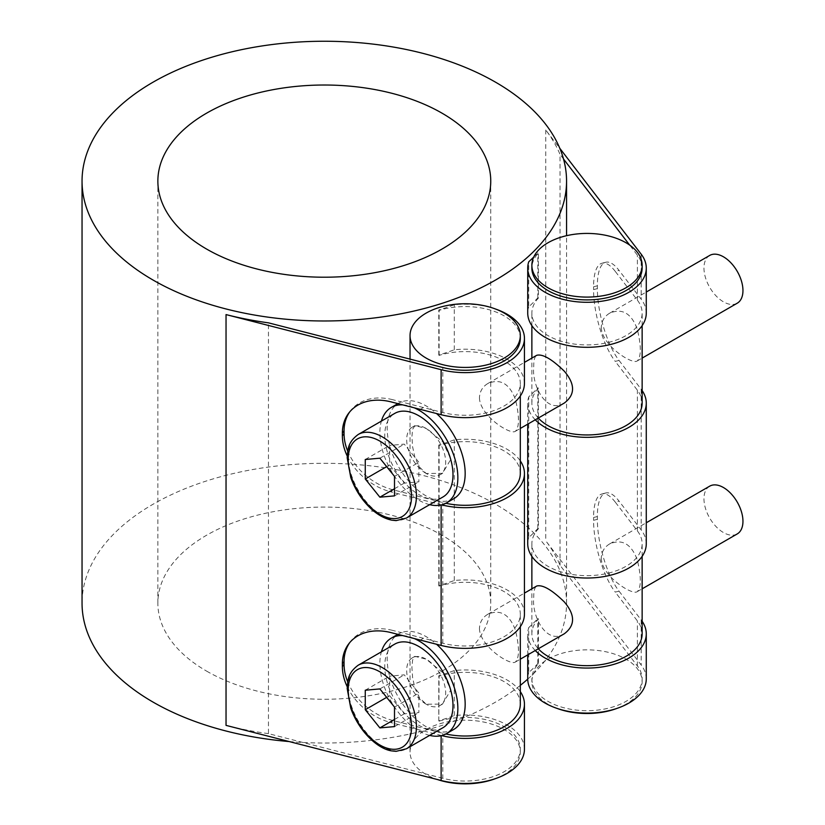 <?xml version="1.0" encoding="UTF-8"?>
<svg xmlns="http://www.w3.org/2000/svg" width="825" height="825" viewBox="0 0 825 825"><rect width="100%" height="100%" fill="white"/><g stroke="black" fill="none" stroke-linecap="round" stroke-linejoin="round"><path stroke-width="0.62" stroke-dasharray="4.12 3.09" d="M442.994 727.681A48.242 27.854 60 0 1 394.742 699.827A48.242 27.854 60 0 1 394.752 644.119M389.627 695.65L404.25 713.831L418.873 712.532L418.873 693.031L404.25 674.85L389.627 676.149L389.627 695.65L386.667 697.362M394.505 719.462L404.25 713.831M394.505 726.598L418.873 712.532M394.505 707.107L418.873 693.031M379.882 688.916L404.25 674.85M365.258 690.226L389.627 676.149M426.174 704.189A27.565 15.912 60 0 1 408.169 679.893A27.565 15.912 60 0 1 412.397 657.803A27.565 15.912 60 0 1 426.174 659.175L442.798 672.623L450.893 689.917L442.478 704.096L426.174 704.189L419.389 697.682L414.913 688.184L412.593 677.449L411.912 667.415L412.593 660.072L414.913 656.349L426.174 659.175A27.565 15.912 60 0 1 444.19 683.461A27.565 15.912 60 0 1 439.962 705.55A27.565 15.912 60 0 1 426.174 704.189M453.75 729.434A55.141 31.835 60 0 1 426.174 726.701A55.141 31.835 60 0 1 390.163 678.109A55.141 31.835 60 0 1 398.609 633.93A55.141 31.835 60 0 1 426.174 636.663A55.141 31.835 60 0 1 436.528 644.253M479.438 628.423C479.768 646.449 510.654 666.126 515.419 661.99C519.492 657.711 519.492 647.099 515.419 630.156C509.479 614.285 500.29 608.984 487.853 614.243C482.584 617.378 479.779 622.112 479.438 628.423M564.321 633.755C546.779 645.263 531.486 616.595 533.744 597.073C533.662 590.999 534.662 587.317 536.745 586.008M601.27 558.082C601.6 576.108 632.486 595.784 637.261 591.649C641.324 587.369 641.324 576.768 637.261 559.814C631.321 543.943 622.122 538.643 609.685 543.902C604.416 547.037 601.611 551.77 601.27 558.082M709.675 486.173A27.565 15.912 -120 0 0 703.962 498.795A27.565 15.912 -120 0 0 715.997 526.536A27.565 15.912 -120 0 0 737.241 533.919M524.442 614.151A59.276 34.217 0 0 0 454.286 580.511A242.261 139.868 180 0 1 438.787 585.75L439.106 586.101A55.141 31.835 180 0 1 520.307 614.151A55.141 31.835 180 0 1 442.798 643.252L423.39 638.272L420.255 640.087M429.65 735.384A55.141 31.835 60 0 1 391.298 701.817A55.141 31.835 60 0 1 381.397 651.822M402.765 635.601A55.141 31.835 60 0 1 414.325 638.56M441.623 735.591A59.276 34.217 180 0 1 441.127 735.467L391.205 722.679L392.875 720.493L442.798 733.291A55.141 31.835 0 0 0 445.809 733.992M442.994 496.959A48.242 27.854 60 0 1 394.742 469.105A48.242 27.854 60 0 1 394.752 413.397M389.627 464.929L404.25 483.11L418.873 481.81L418.873 462.309L404.25 444.128L389.627 445.428L389.627 464.929L386.667 466.63M394.505 488.74L404.25 483.11M394.505 495.877L418.873 481.81M394.505 476.386L418.873 462.309M379.882 458.195L404.25 444.128M365.258 459.504L389.627 445.428M453.75 498.713A55.141 31.835 60 0 1 426.174 495.98A55.141 31.835 60 0 1 390.163 447.387A55.141 31.835 60 0 1 398.609 403.208A55.141 31.835 60 0 1 426.174 405.941A55.141 31.835 60 0 1 436.528 413.531M426.174 473.468A27.565 15.912 60 0 1 408.169 449.171A27.565 15.912 60 0 1 412.397 427.082A27.565 15.912 60 0 1 426.174 428.443A27.565 15.912 60 0 1 444.19 452.739A27.565 15.912 60 0 1 439.962 474.829A27.565 15.912 60 0 1 426.174 473.468L419.389 466.96L414.913 457.463L412.593 446.727L411.912 436.683L412.593 429.351L414.913 425.628L426.174 428.443L442.798 441.901L450.893 459.195L442.478 473.375L426.174 473.468M524.442 383.429A59.276 34.217 0 0 0 454.286 349.79A242.261 139.868 180 0 1 438.787 355.028L439.106 355.379A55.141 31.835 180 0 1 520.307 383.429A55.141 31.835 180 0 1 442.798 412.531L423.39 407.55L420.255 409.365M429.65 504.663A55.141 31.835 60 0 1 391.298 471.096A55.141 31.835 60 0 1 381.397 421.101M402.765 404.879A55.141 31.835 60 0 1 414.325 407.839M441.623 504.869A59.276 34.217 180 0 1 441.127 504.745L391.205 491.958L392.875 489.772L442.798 502.569A55.141 31.835 0 0 0 445.809 503.271M479.438 397.702C479.768 415.728 510.654 435.404 515.419 431.269C519.492 426.989 519.492 416.377 515.419 399.434C509.479 383.563 500.29 378.262 487.853 383.522C482.584 386.657 479.779 391.39 479.438 397.702M564.321 403.033C546.779 414.542 531.486 385.873 533.744 366.341C533.662 360.278 534.662 356.596 536.745 355.286M601.27 327.36C601.6 345.386 632.486 365.062 637.261 360.927C641.324 356.647 641.324 346.036 637.261 329.093C631.321 313.222 622.122 307.921 609.685 313.18C604.416 316.315 601.611 321.049 601.27 327.36M709.675 255.451A27.565 15.912 -120 0 0 703.962 268.073A27.565 15.912 -120 0 0 715.997 295.814A27.565 15.912 -120 0 0 737.241 303.198M442.798 643.252L442.798 502.569M442.798 412.531L442.798 367.507M520.307 338.415A55.141 31.835 0 0 0 439.106 310.355L438.787 310.004A242.261 139.868 0 0 0 454.286 304.776A59.276 34.217 180 0 1 495.412 308.983M439.106 355.379L439.106 310.355M520.307 473.468A55.141 31.835 0 0 0 439.106 445.418L438.787 445.067A242.261 139.868 0 0 0 454.286 439.828A59.276 34.217 180 0 1 520.307 460.907M439.106 586.101L439.106 445.418M520.307 704.189A55.141 31.835 0 0 0 439.106 676.139L438.787 675.788A242.261 139.868 0 0 0 454.286 670.55A59.276 34.217 180 0 1 520.307 691.628M524.442 749.213A59.276 34.217 0 0 0 454.286 715.574A242.261 139.868 180 0 1 438.787 720.803L439.106 676.139M439.106 721.153A55.141 31.835 180 0 1 520.307 749.213A55.141 31.835 180 0 1 442.798 778.305L442.798 733.291M495.412 778.635A55.141 31.835 0 0 0 520.307 752.018A55.141 31.835 0 0 0 465.166 720.194A55.141 31.835 0 0 0 410.035 752.018A55.141 31.835 0 0 0 437.518 779.563M615.244 271.353A53.408 17.686 -104.4 0 0 601.992 263.227A53.408 17.686 -104.4 0 0 593.577 286.78L597.362 285.811A53.408 17.686 75.6 0 1 605.767 262.257A53.408 17.686 75.6 0 1 619.028 270.383L615.244 271.353L637.395 300.176A55.141 31.835 180 0 1 642.139 313.088A55.141 31.835 180 0 1 586.998 344.922A55.141 31.835 180 0 1 531.867 313.088A55.141 31.835 180 0 1 538.416 298.042L538.416 253.028A55.141 31.835 0 0 0 531.867 268.073M642.139 268.073A55.141 31.835 0 0 0 637.395 255.162L629.661 245.087M637.395 300.176L637.395 255.162M615.244 502.074A53.408 17.686 -104.4 0 0 601.992 493.948A53.408 17.686 -104.4 0 0 593.577 517.502L597.362 516.533A53.408 17.686 75.6 0 1 605.767 492.979A53.408 17.686 75.6 0 1 619.028 501.105L615.244 502.074L637.395 530.898A55.141 31.835 180 0 1 642.139 543.809A55.141 31.835 180 0 1 586.998 575.644A55.141 31.835 180 0 1 531.867 543.809A55.141 31.835 180 0 1 538.416 528.763L538.416 388.08A55.141 31.835 0 0 0 531.867 403.126A55.141 31.835 0 0 0 538.302 418.058M642.139 403.126A55.141 31.835 0 0 0 637.395 390.215L615.244 361.391L619.028 360.422A53.408 17.686 75.6 0 1 597.362 288.626L593.577 289.596A53.408 17.686 -104.4 0 0 615.244 361.391M637.395 530.898L637.395 390.215M646.274 678.872A59.276 34.217 0 0 0 641.18 664.991L545.738 540.808A242.261 139.868 180 0 1 560.041 565.3L637.395 665.961A55.141 31.835 180 0 1 642.139 678.872A55.141 31.835 180 0 1 586.998 710.696A55.141 31.835 180 0 1 531.867 678.872A55.141 31.835 180 0 1 538.416 663.826L538.416 618.802A55.141 31.835 0 0 0 531.867 633.847A55.141 31.835 0 0 0 538.302 648.78M642.139 633.847A55.141 31.835 0 0 0 637.395 620.936L615.244 592.113L619.028 591.143A53.408 17.686 75.6 0 1 597.362 519.348L593.577 520.317A53.408 17.686 -104.4 0 0 615.244 592.113M637.395 665.961L637.395 620.936M617.244 708.293A55.141 31.835 0 0 0 642.139 681.677A55.141 31.835 0 0 0 637.395 668.766A55.141 31.835 0 0 0 589.06 649.873A55.141 31.835 0 0 0 538.416 666.641A55.141 31.835 0 0 0 531.867 681.677A55.141 31.835 0 0 0 556.762 708.293M442.798 778.305L268.455 733.642L268.455 322.843M268.455 733.642A242.261 139.868 180 0 1 226.04 725.381M289.152 741.551A242.261 139.868 0 0 0 520.307 685.369M527.732 679.119A242.261 139.868 0 0 0 566.558 603.168A242.261 139.868 0 0 0 324.308 463.299A242.261 139.868 0 0 0 82.046 603.168M454.286 715.574L454.286 670.55M438.787 720.803L438.787 675.788M438.787 585.75L438.787 445.067M454.286 580.511L454.286 439.828M438.787 355.028L438.787 310.004M454.286 349.79L454.286 304.776M538.416 663.826L537.807 663.64A242.261 139.868 180 0 1 528.743 672.581L528.743 627.567A242.261 139.868 0 0 0 537.807 618.616L538.416 618.802M537.807 663.64L537.807 618.616M538.416 528.763L537.807 528.577A242.261 139.868 180 0 1 528.743 537.529L528.743 396.846A242.261 139.868 0 0 0 537.807 387.894L538.416 388.08M537.807 528.577L537.807 387.894M560.041 565.3L560.041 154.502A242.261 139.868 0 0 0 545.738 130.01L559.804 148.314M538.416 298.042L537.807 297.856A242.261 139.868 180 0 1 528.743 306.807L528.743 261.783M533.734 257.049A242.261 139.868 0 0 0 537.807 252.842L538.416 253.028M537.807 297.856L537.807 252.842M206.611 671.117A166.444 96.092 0 0 0 387.998 691.948A166.444 96.092 0 0 0 490.751 603.168A166.444 96.092 0 0 0 324.308 507.076A166.444 96.092 0 0 0 157.864 603.168A166.444 96.092 0 0 0 206.611 671.117M619.028 360.422L641.18 389.245A59.276 34.217 180 0 1 642.139 390.565M535.26 419.812A59.276 34.217 180 0 1 527.732 403.126A59.276 34.217 180 0 1 528.743 396.846M619.028 591.143L641.18 619.967A59.276 34.217 180 0 1 642.139 621.287M535.26 650.533A59.276 34.217 180 0 1 527.732 633.847A59.276 34.217 180 0 1 528.743 627.567M597.362 516.533L597.362 519.348M593.577 520.317L593.577 517.502M597.362 285.811L597.362 288.626M593.577 289.596L593.577 286.78M646.274 543.809A59.276 34.217 0 0 0 641.18 529.928L619.028 501.105M528.743 537.529A59.276 34.217 0 0 0 527.732 543.809M646.274 313.088A59.276 34.217 0 0 0 641.18 299.207L619.028 270.383M528.743 672.581A59.276 34.217 0 0 0 527.732 678.872M563.527 159.039L560.041 154.502M528.743 306.807A59.276 34.217 0 0 0 527.732 313.088M349.718 411.912A53.408 39.868 37.5 0 1 350.532 410.798A53.408 39.868 37.5 0 1 392.875 399.733L391.205 401.919M392.875 489.772A53.408 39.868 37.5 0 1 347.748 451.223M347.243 456.05A53.408 39.868 -142.5 0 0 391.205 491.958M349.718 642.634A53.408 39.868 37.5 0 1 350.532 641.52A53.408 39.868 37.5 0 1 392.875 630.455L391.205 632.641M392.875 720.493A53.408 39.868 37.5 0 1 347.748 681.945M347.243 686.771A53.408 39.868 -142.5 0 0 391.205 722.679M423.39 638.272L392.875 630.455M423.39 407.55L392.875 399.733M358.194 665.218A48.242 27.854 -120 0 0 358.194 720.926A48.242 27.854 -120 0 0 406.436 748.78M358.194 434.497A48.242 27.854 -120 0 0 358.194 490.205A48.242 27.854 -120 0 0 406.436 518.059M545.738 130.01L545.738 540.808M641.18 619.967L641.18 664.991M641.18 254.193L641.18 299.207M641.18 389.245L641.18 529.928M515.419 661.99L520.307 659.175M487.853 614.243L524.442 593.113M637.261 591.649L642.139 588.833M609.685 543.902L646.274 522.772M412.397 657.803L414.913 656.349M439.962 705.55L442.478 704.096M398.609 633.93L397.877 634.353M398.609 403.208L397.877 403.631M515.419 431.269L520.307 428.453M487.853 383.522L524.442 362.392M637.261 360.927L642.139 358.112M609.685 313.18L646.274 292.05M412.397 427.082L414.913 425.628M439.962 474.829L442.478 473.375M520.307 752.018L520.307 749.213M520.307 626.711L520.307 614.151M520.307 395.99L520.307 383.429M410.035 752.018L410.035 359.112M642.139 681.677L642.139 678.872M642.139 556.37L642.139 543.809M642.139 325.648L642.139 313.088M531.867 681.677L531.867 678.872M531.867 633.847L531.867 588.833M531.867 556.37L531.867 543.809M531.867 403.126L531.867 358.112M531.867 325.648L531.867 313.088M566.558 603.168L566.558 235.692M490.751 603.168L490.751 181.118M157.864 603.168L157.864 181.118M601.992 493.948L605.767 492.979M601.992 263.227L605.767 262.257M527.732 654.885L527.732 633.847M527.732 424.163L527.732 403.126M348.851 412.985L350.532 410.798M348.851 643.706L350.532 641.52"/><path stroke-width="1.24" d="M358.194 665.218L394.752 644.119A48.242 27.854 60 0 1 431.929 657.04A48.242 27.854 60 0 1 452.987 705.592A48.242 27.854 60 0 1 442.994 727.681L406.436 748.78A48.242 27.854 -120 0 0 416.429 726.701A48.242 27.854 -120 0 0 395.371 678.15A48.242 27.854 -120 0 0 358.194 665.218C347.717 673.035 347.861 679.924 347.191 688.535L350.759 708.211C359.432 732.487 378.623 749.286 391.896 750.915L396.124 751.338L406.436 748.78M379.882 727.908L365.258 709.717L365.258 690.226L379.882 688.916L394.505 707.107L394.505 726.598L379.882 727.908L394.505 719.462M365.258 709.717L386.667 697.362M524.442 593.113L536.745 586.008C542.685 584.502 551.873 589.813 564.321 601.93C575.293 614.883 575.293 625.494 564.321 633.755L520.307 659.175M642.139 588.833L737.241 533.919A27.565 15.912 -120 0 0 742.954 521.307A27.565 15.912 -120 0 0 730.919 493.556A27.565 15.912 -120 0 0 709.675 486.173L646.274 522.772M436.528 644.253A55.141 31.835 60 0 1 453.75 729.434L446.438 733.652A55.141 31.835 60 0 1 429.65 735.384M414.325 638.56A55.141 31.835 60 0 1 418.873 640.881A55.141 31.835 60 0 1 457.854 708.407A55.141 31.835 60 0 1 446.438 733.652M381.397 651.822A55.141 31.835 60 0 1 391.298 638.148A55.141 31.835 60 0 1 402.765 635.601M342.375 663.743L344.056 661.567L344.056 664.373L342.375 666.559L342.375 663.743A53.408 39.868 -142.5 0 1 348.851 643.706A53.408 39.868 -142.5 0 1 391.205 632.641L441.127 645.428A59.276 34.217 0 0 0 524.442 614.151L524.442 473.468A59.276 34.217 180 0 1 441.623 504.869M358.194 434.497L394.752 413.397A48.242 27.854 60 0 1 431.929 426.319A48.242 27.854 60 0 1 452.987 474.87A48.242 27.854 60 0 1 442.994 496.959L406.436 518.059A48.242 27.854 -120 0 0 416.429 495.98A48.242 27.854 -120 0 0 395.371 447.428A48.242 27.854 -120 0 0 358.194 434.497C347.717 442.313 347.861 449.202 347.191 457.813L350.759 477.489C354.977 489.308 361.433 499.434 370.126 507.88C377.211 514.614 384.471 518.708 391.896 520.183L396.124 520.616L406.436 518.059M379.882 497.186L365.258 478.995L365.258 459.504L379.882 458.195L394.505 476.386L394.505 495.877L379.882 497.186L394.505 488.74M365.258 478.995L386.667 466.63M436.528 413.531A55.141 31.835 60 0 1 453.75 498.713L446.438 502.93A55.141 31.835 60 0 1 429.65 504.663M414.325 407.839A55.141 31.835 60 0 1 418.873 410.159A55.141 31.835 60 0 1 457.854 477.685A55.141 31.835 60 0 1 446.438 502.93M381.397 421.101A55.141 31.835 60 0 1 391.298 407.426A55.141 31.835 60 0 1 402.765 404.879M342.375 433.022L344.056 430.836L344.056 433.651L342.375 435.837L342.375 433.022A53.408 39.868 -142.5 0 1 348.851 412.985A53.408 39.868 -142.5 0 1 391.205 401.919L441.127 414.707A59.276 34.217 0 0 0 524.442 383.429L524.442 338.415A59.276 34.217 180 0 1 441.127 369.693L226.04 314.583A242.261 139.868 0 0 0 268.455 322.843L442.798 367.507A55.141 31.835 0 0 0 520.307 338.415L520.307 335.6A55.141 31.835 180 0 1 442.798 364.691A55.141 31.835 180 0 1 410.035 335.6A55.141 31.835 180 0 1 439.106 307.539A55.141 31.835 180 0 1 520.307 335.6M524.442 362.392L536.745 355.286C542.685 353.781 551.873 359.092 564.321 371.209C575.293 384.161 575.293 394.773 564.321 403.033L520.307 428.453M642.139 358.112L737.241 303.198A27.565 15.912 -120 0 0 742.954 290.575A27.565 15.912 -120 0 0 730.919 262.835A27.565 15.912 -120 0 0 709.675 255.451L646.274 292.05M445.809 503.271A55.141 31.835 0 0 0 520.307 473.468L520.307 395.99M445.809 733.992A55.141 31.835 0 0 0 520.307 704.189L520.307 626.711M437.518 779.563A55.141 31.835 0 0 0 442.798 781.12A55.141 31.835 0 0 0 495.412 778.635M538.416 250.212A55.141 31.835 180 0 1 600.435 234.382A55.141 31.835 180 0 1 642.139 265.258A55.141 31.835 180 0 1 586.998 297.093A55.141 31.835 180 0 1 531.867 265.258A55.141 31.835 180 0 1 538.416 250.212M531.867 265.258L531.867 268.073A55.141 31.835 0 0 0 586.998 299.898A55.141 31.835 0 0 0 642.139 268.073L642.139 265.258M538.302 418.058A55.141 31.835 0 0 0 600.322 434.012A55.141 31.835 0 0 0 642.139 403.126L642.139 325.648M538.302 648.78A55.141 31.835 0 0 0 600.322 664.733A55.141 31.835 0 0 0 642.139 633.847L642.139 556.37M556.762 708.293A55.141 31.835 0 0 0 617.244 708.293M82.046 181.118A242.261 139.868 180 0 1 324.308 41.25A242.261 139.868 180 0 1 566.558 181.118A242.261 139.868 180 0 1 268.455 317.213A242.261 139.868 180 0 1 226.04 308.963A242.261 139.868 180 0 1 82.046 181.118L82.046 603.168A242.261 139.868 0 0 0 226.04 731.012A242.261 139.868 0 0 0 289.152 741.551M520.307 685.369A242.261 139.868 0 0 0 527.732 679.119M559.804 148.314L641.18 254.193A59.276 34.217 180 0 1 646.274 268.073A59.276 34.217 180 0 1 586.998 302.29A59.276 34.217 180 0 1 527.732 268.073A59.276 34.217 180 0 1 528.743 261.783A242.261 139.868 0 0 0 533.734 257.049M206.611 249.068A166.444 96.092 180 0 1 157.864 181.118A166.444 96.092 180 0 1 324.308 85.016A166.444 96.092 180 0 1 490.751 181.118A166.444 96.092 180 0 1 387.998 269.899A166.444 96.092 180 0 1 206.611 249.068M642.139 390.565A59.276 34.217 180 0 1 646.274 403.126A59.276 34.217 180 0 1 601.941 436.239A59.276 34.217 180 0 1 535.26 419.812M642.139 621.287A59.276 34.217 180 0 1 646.274 633.847A59.276 34.217 180 0 1 601.941 666.961A59.276 34.217 180 0 1 535.26 650.533M527.732 424.163L527.732 543.809A59.276 34.217 0 0 0 586.998 578.026A59.276 34.217 0 0 0 646.274 543.809L646.274 403.126M527.732 654.885L527.732 678.872A59.276 34.217 0 0 0 586.998 713.089A59.276 34.217 0 0 0 646.274 678.872L646.274 633.847M629.661 245.087L563.527 159.039M527.732 268.073L527.732 313.088A59.276 34.217 0 0 0 586.998 347.304A59.276 34.217 0 0 0 646.274 313.088L646.274 268.073M344.056 430.836A53.408 39.868 37.5 0 1 349.718 411.912M347.748 451.223A53.408 39.868 37.5 0 1 344.056 433.651M342.375 435.837A53.408 39.868 -142.5 0 0 347.243 456.05M520.307 460.907A59.276 34.217 180 0 1 524.442 473.468M344.056 661.567A53.408 39.868 37.5 0 1 349.718 642.634M347.748 681.945A53.408 39.868 37.5 0 1 344.056 664.373M342.375 666.559A53.408 39.868 -142.5 0 0 347.243 686.771M520.307 691.628A59.276 34.217 180 0 1 524.442 704.189A59.276 34.217 180 0 1 441.623 735.591M226.04 314.583L226.04 725.381L441.127 780.491A59.276 34.217 0 0 0 524.442 749.213L524.442 704.189M495.412 308.983A59.276 34.217 180 0 1 524.442 338.415M411.562 726.701A44.797 25.864 60 0 1 364.042 730.94A44.797 25.864 60 0 1 364.042 667.59A44.797 25.864 60 0 1 411.562 726.701M411.562 495.98A44.797 25.864 60 0 1 364.042 500.218A44.797 25.864 60 0 1 364.042 436.868A44.797 25.864 60 0 1 411.562 495.98M441.127 735.714L441.127 780.491M441.127 504.993L441.127 645.428M441.127 369.693L441.127 414.707M397.877 634.353L391.298 638.148M397.877 403.631L391.298 407.426M410.035 359.112L410.035 335.6M531.867 588.833L531.867 556.37M531.867 358.112L531.867 325.648M566.558 235.692L566.558 181.118"/></g></svg>
